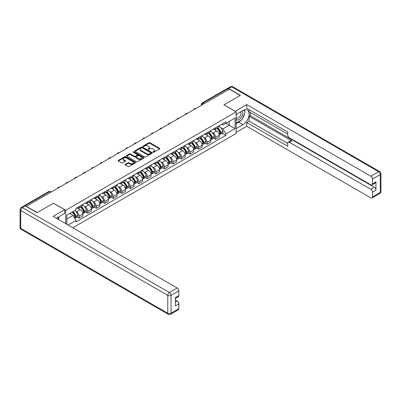 <?xml version="1.0" encoding="UTF-8"?>
<svg xmlns="http://www.w3.org/2000/svg" width="401" height="401" viewBox="0 0 401 401"><rect width="100%" height="100%" fill="white"/><g stroke="black" fill="none" stroke-linecap="round" stroke-linejoin="round"><path stroke-width="0.6" d="M153.127 152.23A0.531 0.306 0 0 0 153.879 152.23L159.578 148.936A0.757 0.436 0 0 0 159.798 148.626A0.757 0.436 0 0 0 159.578 148.315L149.919 142.741A0.757 0.436 0 0 0 148.846 142.741L143.147 146.034A0.531 0.306 0 0 0 143.899 146.465L144.636 146.039A2.426 1.403 0 0 1 148.069 146.039L148.876 146.505A2.426 1.403 0 0 1 149.588 147.498A2.426 1.403 0 0 1 148.876 148.485L148.139 148.911A0.531 0.306 0 0 0 148.886 149.347L149.628 148.921A2.426 1.403 0 0 1 153.062 148.921L153.864 149.388A2.426 1.403 0 0 1 154.575 150.375A2.426 1.403 0 0 1 153.864 151.367L153.127 151.794A0.531 0.306 0 0 0 153.127 152.23L153.127 151.794M125.297 164.36A0.757 0.436 0 0 0 125.072 164.671A0.757 0.436 0 0 0 125.297 164.981L128.004 166.545A0.757 0.436 0 0 0 129.077 166.545L135.408 162.891A0.757 0.436 0 0 0 135.633 162.58A0.757 0.436 0 0 0 135.408 162.27L125.754 156.696A0.757 0.436 0 0 0 124.681 156.696L118.35 160.35A0.757 0.436 0 0 0 118.125 160.661A0.757 0.436 0 0 0 118.35 160.971L121.618 162.861A0.757 0.436 0 0 0 122.691 162.861L125.403 161.297A0.757 0.436 0 0 0 125.623 160.986A0.757 0.436 0 0 0 125.403 160.676L123.779 159.738A2.03 1.173 0 0 1 123.187 158.911A2.03 1.173 0 0 1 124.44 157.829A2.03 1.173 0 0 1 126.651 158.079L133.007 161.753A2.03 1.173 0 0 1 133.603 162.58A2.03 1.173 0 0 1 132.35 163.663A2.03 1.173 0 0 1 130.14 163.407L129.077 162.796A0.757 0.436 0 0 0 128.004 162.796L125.297 164.36L125.297 164.981M65.714 210.249L53.523 203.212L37.238 212.615L26.361 206.34L229.362 89.137L240.234 95.418L223.948 104.821L236.139 111.859L65.714 210.249L65.714 223.633M144.691 156.911A0.757 0.436 0 0 0 145.763 156.911L152.094 153.257A0.757 0.436 0 0 0 152.315 152.946A0.757 0.436 0 0 0 152.094 152.636L142.435 147.062A0.757 0.436 0 0 0 141.363 147.062L135.032 150.716A0.757 0.436 0 0 0 134.811 151.027A0.757 0.436 0 0 0 135.032 151.337L144.691 156.911M133.393 152.34A0.531 0.306 0 0 1 133.934 152.415L133.934 151.784L143.753 157.453A0.757 0.436 0 0 1 143.974 157.763A0.757 0.436 0 0 1 143.753 158.074L137.423 161.728A0.757 0.436 0 0 1 136.345 161.728L126.691 156.154L129.398 154.601L129.398 153.969L126.691 155.533A0.757 0.436 0 0 0 126.47 155.844A0.757 0.436 0 0 0 126.691 156.154L126.691 155.533M129.398 154.601A0.757 0.436 0 0 1 130.47 154.601L130.47 153.969A0.757 0.436 0 0 0 129.398 153.969M130.47 153.969L134.39 156.23A0.757 0.436 0 0 0 135.463 156.23L137.257 155.192A0.757 0.436 0 0 0 137.483 154.881A0.757 0.436 0 0 0 137.257 154.575L133.182 152.22A0.531 0.306 0 0 1 133.934 151.784M72.872 227.763L236.139 133.508L236.139 111.859M24.105 205.843A1.544 0.892 -120 0 0 23.89 205.913A1.544 0.892 -120 0 0 23.724 206.064M204.054 103.749L202.906 103.087A1.544 0.892 60 0 0 202.134 103.007L226.891 88.711A1.544 0.892 60 0 1 227.663 88.791L202.906 103.087A1.544 0.892 120 0 0 201.813 104.977L201.813 105.042M228.811 89.453L227.663 88.791M215.638 127.729A3.554 2.055 60 0 1 214.906 129.328L218.51 127.242A3.554 2.055 -120 0 0 219.247 125.648M212.214 132.541L213.126 133.062A3.554 2.055 60 0 1 215.643 137.418L219.247 135.338A3.554 2.055 -120 0 0 216.735 130.982L214.149 129.488M219.247 135.338L219.247 137.262L215.643 139.342L213.683 138.215M214.906 129.328A3.554 2.055 60 0 1 213.152 129.167M215.643 137.418L215.643 139.342M207.111 132.651A3.554 2.055 60 0 1 206.38 134.25L209.984 132.165A3.554 2.055 -120 0 0 210.72 130.571M205.157 143.137L207.111 144.265L210.72 142.185L210.72 140.26A3.554 2.055 -120 0 0 208.209 135.904L205.623 134.415M206.38 134.25A3.554 2.055 60 0 1 204.625 134.089M203.688 137.463L204.6 137.984A3.554 2.055 60 0 1 207.111 142.34L207.111 144.265M198.585 137.578A3.554 2.055 60 0 1 197.848 139.172L201.457 137.092A3.554 2.055 -120 0 0 202.194 135.493M196.63 148.059L198.585 149.187L202.194 147.107L202.194 145.182A3.554 2.055 -120 0 0 199.678 140.826L197.097 139.337M197.848 139.172A3.554 2.055 60 0 1 196.099 139.012M195.162 142.385L196.074 142.911A3.554 2.055 60 0 1 198.585 147.262L198.585 149.187M190.059 142.5A3.554 2.055 60 0 1 189.322 144.094L192.931 142.014A3.554 2.055 -120 0 0 193.668 140.415M188.104 152.981L190.059 154.114L193.668 152.029L193.668 150.104A3.554 2.055 -120 0 0 191.152 145.748L188.57 144.26M189.322 144.094A3.554 2.055 60 0 1 187.573 143.934M186.635 147.307L187.548 147.834A3.554 2.055 60 0 1 190.059 152.185L190.059 154.114M181.533 147.423A3.554 2.055 60 0 1 180.796 149.017L184.405 146.936A3.554 2.055 -120 0 0 185.142 145.337M179.578 157.904L181.533 159.037L185.142 156.951L185.142 155.027A3.554 2.055 -120 0 0 182.625 150.671L180.044 149.182M180.796 149.017A3.554 2.055 60 0 1 179.046 148.856M178.109 152.23L179.021 152.756A3.554 2.055 60 0 1 181.533 157.112L181.533 159.037M173.006 152.345A3.554 2.055 60 0 1 172.27 153.939L175.879 151.859A3.554 2.055 -120 0 0 176.615 150.26M171.052 162.826L173.006 163.959L176.615 161.874L176.615 159.949A3.554 2.055 -120 0 0 174.099 155.593L171.518 154.104M172.27 153.939A3.554 2.055 60 0 1 170.52 153.778M169.583 157.152L170.49 157.678A3.554 2.055 60 0 1 173.006 162.034L173.006 163.959M164.48 157.267A3.554 2.055 60 0 1 163.743 158.861L167.352 156.781A3.554 2.055 -120 0 0 168.089 155.187M162.525 167.753L164.48 168.881L168.089 166.796L168.089 164.871A3.554 2.055 -120 0 0 165.573 160.515L162.991 159.027M163.743 158.861A3.554 2.055 60 0 1 161.994 158.701M161.057 162.074L161.964 162.6A3.554 2.055 60 0 1 164.48 166.956L164.48 168.881M155.954 162.189A3.554 2.055 60 0 1 155.217 163.788L158.826 161.703A3.554 2.055 -120 0 0 159.563 160.109M153.999 172.676L155.954 173.803L159.563 171.718L159.563 169.793A3.554 2.055 -120 0 0 157.047 165.443L154.465 163.949M155.217 163.788A3.554 2.055 60 0 1 153.468 163.628M152.53 166.996L153.438 167.523A3.554 2.055 60 0 1 155.954 171.879L155.954 173.803M147.428 167.112A3.554 2.055 60 0 1 146.691 168.711L150.3 166.626A3.554 2.055 -120 0 0 151.037 165.032M145.473 177.598L147.428 178.726L151.037 176.646L151.037 174.721A3.554 2.055 -120 0 0 148.52 170.365L145.939 168.871M146.691 168.711A3.554 2.055 60 0 1 144.941 168.55M144.004 171.919L144.911 172.445A3.554 2.055 60 0 1 147.428 176.801L147.428 178.726M138.901 172.034A3.554 2.055 60 0 1 138.165 173.633L141.774 171.548A3.554 2.055 -120 0 0 142.505 169.954M136.941 182.52L138.901 183.648L142.505 181.568L142.505 179.643A3.554 2.055 -120 0 0 139.994 175.287L137.413 173.793M138.165 173.633A3.554 2.055 60 0 1 136.415 173.473M135.478 176.846L136.385 177.367A3.554 2.055 60 0 1 138.901 181.723L138.901 183.648M130.375 176.956A3.554 2.055 60 0 1 129.638 178.555L133.242 176.47A3.554 2.055 -120 0 0 133.979 174.876M128.415 187.442L130.375 188.57L133.979 186.49L133.979 184.565A3.554 2.055 -120 0 0 131.468 180.209L128.886 178.721M129.638 178.555A3.554 2.055 60 0 1 127.889 178.395M126.952 181.768L127.859 182.29A3.554 2.055 60 0 1 130.375 186.645L130.375 188.57M121.849 181.884A3.554 2.055 60 0 1 121.112 183.478L124.716 181.397A3.554 2.055 -120 0 0 125.453 179.798M119.889 192.365L121.849 193.493L125.453 191.412L125.453 189.488A3.554 2.055 -120 0 0 122.942 185.132L120.36 183.643M121.112 183.478A3.554 2.055 60 0 1 119.358 183.317M118.425 186.691L119.333 187.217A3.554 2.055 60 0 1 121.849 191.568L121.849 193.493M113.318 186.806A3.554 2.055 60 0 1 112.586 188.4L116.19 186.32A3.554 2.055 -120 0 0 116.927 184.721M111.363 197.287L113.323 198.42L116.927 196.335L116.927 194.41A3.554 2.055 -120 0 0 114.415 190.054L111.829 188.565M112.586 188.4A3.554 2.055 60 0 1 110.831 188.239M109.894 191.613L110.806 192.139A3.554 2.055 60 0 1 113.323 196.49L113.323 198.42M104.791 191.728A3.554 2.055 60 0 1 104.059 193.322L107.663 191.242A3.554 2.055 -120 0 0 108.4 189.643M102.836 202.209L104.791 203.342L108.4 201.257L108.4 199.332A3.554 2.055 -120 0 0 105.889 194.976L103.303 193.488M104.059 193.322A3.554 2.055 60 0 1 102.305 193.162M101.368 196.535L102.28 197.061A3.554 2.055 60 0 1 104.791 201.417L104.791 203.342M96.265 196.65A3.554 2.055 60 0 1 95.528 198.244L99.137 196.164A3.554 2.055 -120 0 0 99.874 194.565M94.31 207.132L96.265 208.264L99.874 206.179L99.874 204.254A3.554 2.055 -120 0 0 97.358 199.898L94.776 198.41M95.528 198.244A3.554 2.055 60 0 1 93.779 198.084M92.842 201.457L93.754 201.984A3.554 2.055 60 0 1 96.265 206.34L96.265 208.264M87.739 201.573A3.554 2.055 60 0 1 87.002 203.167L90.611 201.086A3.554 2.055 -120 0 0 91.348 199.492M85.784 212.059L87.739 213.187L91.348 211.101L91.348 209.177A3.554 2.055 -120 0 0 88.832 204.826L86.25 203.332M87.002 203.167A3.554 2.055 60 0 1 85.253 203.006M84.315 206.38L85.228 206.906A3.554 2.055 60 0 1 87.739 211.262L87.739 213.187M79.213 206.495A3.554 2.055 60 0 1 78.476 208.094L82.085 206.009A3.554 2.055 -120 0 0 82.822 204.415M77.258 216.981L79.213 218.109L82.822 216.024L82.822 214.099A3.554 2.055 -120 0 0 80.305 209.748L77.724 208.254M78.476 208.094A3.554 2.055 60 0 1 76.726 207.934M75.789 211.302L76.701 211.828A3.554 2.055 60 0 1 79.213 216.184L79.213 218.109M221.678 124.245L222.966 124.987L235.046 118.009L229.252 121.358L229.252 125.267L222.966 128.896L220.745 127.613M66.807 224.264L66.807 215.142L75.989 209.838L75.989 208.36L225.863 121.829L225.863 123.313L235.046 128.616L225.863 133.914L222.966 128.896M235.046 118.009L235.046 128.616M66.807 219.056L73.092 215.427L75.989 220.445L75.989 221.928L225.863 135.398L225.863 133.914M75.989 220.445L68.09 225.006M73.092 215.427L69.704 213.467M222.209 133.292L225.863 135.398M153.337 152.305L153.864 151.999A2.426 1.403 0 0 0 154.575 151.007L154.575 150.375M149.588 147.498L149.588 148.129A2.426 1.403 0 0 1 148.876 149.117L148.35 149.423M159.578 148.315L159.578 148.936L149.919 143.373A0.757 0.436 0 0 0 148.846 143.373L143.357 146.54M152.084 153.262L142.435 147.693A0.757 0.436 0 0 0 141.363 147.693L135.042 151.342M150.751 153.162A0.531 0.306 0 0 0 150.751 152.731L142.275 147.839A0.531 0.306 0 0 0 141.523 147.839L140.746 148.285A2.426 1.403 0 0 0 140.034 149.277A2.426 1.403 0 0 0 140.746 150.27L146.54 153.613A2.426 1.403 0 0 0 149.974 153.613L150.751 153.162L150.751 153.794A0.531 0.306 0 0 0 150.906 153.578L150.906 152.946M140.034 149.277L140.034 149.909A2.426 1.403 0 0 0 140.746 150.901L140.746 150.27M150.751 153.794L149.974 154.245A2.426 1.403 0 0 1 146.54 154.245L140.746 150.901M130.47 154.601L134.39 156.861A0.757 0.436 0 0 0 135.463 156.861L137.257 155.824A0.757 0.436 0 0 0 137.483 155.513L137.483 154.881M133.934 152.415L143.743 158.079M138.455 158.575A2.03 1.173 0 0 0 140.666 158.831A2.03 1.173 0 0 0 141.919 157.748A2.03 1.173 0 0 0 141.322 156.921L139.082 155.628A0.757 0.436 0 0 0 138.009 155.628L136.215 156.666A0.757 0.436 0 0 0 135.989 156.976A0.757 0.436 0 0 0 136.215 157.282L138.455 158.575L138.455 159.207A2.03 1.173 0 0 0 140.666 159.463A2.03 1.173 0 0 0 141.919 158.38L141.919 157.748M135.989 156.976L135.989 157.603A0.757 0.436 0 0 0 136.215 157.914L136.215 157.282M138.455 159.207L136.215 157.914M133.603 162.58L133.603 163.212A2.03 1.173 0 0 1 132.35 164.295A2.03 1.173 0 0 1 130.14 164.039L129.077 163.428A0.757 0.436 0 0 0 128.004 163.428L125.307 164.986M123.187 158.911L123.187 159.543A2.03 1.173 0 0 0 123.779 160.37L123.779 159.738M125.393 161.302L123.779 160.37M135.398 162.896L125.754 157.327A0.757 0.436 0 0 0 124.681 157.327L118.36 160.976M216.981 128.125A4.872 2.812 60 0 1 217.006 128.14A4.872 2.812 60 0 1 220.209 132.51L220.239 132.611A0.947 0.546 60 0 1 220.089 133.353A0.947 0.546 60 0 1 220.069 133.368M216.771 128.25A5.875 3.393 60 0 1 219.999 133.097L220.029 133.197A1.95 1.128 60 0 1 219.718 134.731L219.232 135.012M220.054 134.3A1.95 1.128 -120 0 0 220.59 134.225A1.95 1.128 -120 0 0 220.901 132.691L220.871 132.591A5.875 3.393 -120 0 0 217.643 127.744M219.172 126.27A5.875 3.393 60 0 1 222.866 131.438L222.896 131.543A1.95 1.128 60 0 1 222.59 133.072L220.59 134.225M214.766 129.393A5.875 3.393 60 0 1 215.994 130.551M218.851 130.561L219.598 130.992M235.207 111.323L246.74 104.601L370.815 176.234L378.629 171.718L231.603 86.832L228.65 88.536L240.399 95.323L224.004 104.786L235.207 111.257M236.139 114.445L242.971 110.501A8.697 5.023 120 0 1 247.317 110.069A8.697 5.023 120 0 1 248.65 117.037A8.697 5.023 120 0 1 242.971 124.701L236.139 128.646M236.139 132.37L246.74 126.25L246.74 122.526L287.733 146.19L287.733 143.227A2.321 1.338 -120 0 1 288.214 142.165A2.321 1.338 -120 0 1 289.377 142.28L370.815 189.297L374.313 187.277A2.321 1.338 60 0 1 375.953 190.119L375.953 181.848A2.321 1.338 60 0 1 375.471 182.911L371.973 184.931A2.321 1.338 -120 0 0 372.454 183.869L372.454 179.072A2.321 1.338 -120 0 0 370.815 176.234M250.239 112.425L250.239 115.643L249.146 116.275L249.146 121.137L246.74 122.526M249.146 109.714L249.146 111.794L287.733 134.074M371.973 184.931A2.321 1.338 -120 0 1 370.815 184.816L289.377 137.799A2.321 1.338 -120 0 1 287.733 134.957L287.733 131.989L246.74 108.325L246.74 104.601M246.74 126.25L370.815 197.878A2.321 1.338 -120 0 0 371.973 197.994A2.321 1.338 -120 0 0 372.454 196.936L372.454 192.139A2.321 1.338 -120 0 0 370.815 189.297M228.65 88.536A2.321 1.338 -120 0 0 227.487 88.421A2.321 1.338 -120 0 0 227.242 88.646M249.146 116.275L291.778 140.891L289.377 142.28M250.239 115.643L374.313 187.277M249.146 121.137L287.733 143.413M288.214 142.165L290.62 140.776A2.321 1.338 60 0 1 291.778 140.891M236.139 123.658L238.65 122.21A8.697 5.023 120 0 0 241.061 120.25M242.785 117.974A8.697 5.023 120 0 0 244.66 113.147M244.8 111.593A8.697 5.023 120 0 0 244.585 109.819M25.318 205.929L22.371 207.633A2.321 1.338 -120 0 0 21.208 207.517L24.16 205.813A2.321 1.338 60 0 1 25.318 205.929L37.072 212.71L53.468 203.247L64.676 209.713L64.676 213.437L56.912 217.918A8.697 5.023 120 0 0 56.391 218.249M64.676 209.713L53.143 216.375L177.217 288.008A2.321 1.338 60 0 1 178.856 290.845L178.856 295.642A2.321 1.338 60 0 1 178.375 296.705L175.357 298.449M58.716 218.971L58.716 216.876M175.357 302.143L177.217 301.071A2.321 1.338 60 0 1 178.856 303.913L178.856 308.71A2.321 1.338 60 0 1 178.375 309.767L170.56 314.284A2.321 1.338 -120 0 0 171.042 313.221L178.856 308.71M178.856 295.642L175.357 297.662L175.357 305.933L178.856 303.913M177.217 301.071L175.357 299.998M236.139 119.272A5.023 2.902 120 0 0 240.134 118.841A5.023 2.902 120 0 0 242.75 113.373A5.023 2.902 120 0 0 241.838 111.152M236.56 114.2A5.023 2.902 120 0 0 236.139 115.107M236.139 116.786A3.439 1.985 120 0 0 236.831 118.029A3.439 1.985 120 0 0 239.482 117.107A3.439 1.985 120 0 0 240.981 113.643A3.439 1.985 120 0 0 240.269 112.069A3.439 1.985 120 0 0 240.259 112.064M236.841 114.039A3.439 1.985 120 0 0 236.139 116.1M243.758 110.105L245.101 112.014L242.149 119.623L236.249 123.027M57.669 217.482L58.932 219.718M208.455 133.052A4.872 2.812 60 0 1 208.48 133.062A4.872 2.812 60 0 1 211.683 137.433L211.713 137.533A0.947 0.546 60 0 1 211.563 138.28A0.947 0.546 60 0 1 211.543 138.29M208.244 133.172A5.875 3.393 60 0 1 211.472 138.019L211.497 138.119A1.95 1.128 60 0 1 211.192 139.653L210.705 139.934M211.527 139.222A1.95 1.128 -120 0 0 212.064 139.147A1.95 1.128 -120 0 0 212.375 137.613L212.345 137.513A5.875 3.393 -120 0 0 209.116 132.666M210.645 131.197A5.875 3.393 60 0 1 214.34 136.365L214.37 136.465A1.95 1.128 60 0 1 214.059 137.994L212.064 139.147M206.239 134.32A5.875 3.393 60 0 1 207.467 135.478M210.319 135.483L211.071 135.914M199.929 137.974A4.872 2.812 60 0 1 199.954 137.984A4.872 2.812 60 0 1 203.157 142.355L203.187 142.455A0.947 0.546 60 0 1 203.036 143.202A0.947 0.546 60 0 1 203.016 143.212M199.718 138.094A5.875 3.393 60 0 1 202.946 142.941L202.971 143.042A1.95 1.128 60 0 1 202.665 144.576L202.179 144.856M202.996 144.144A1.95 1.128 -120 0 0 203.538 144.069A1.95 1.128 -120 0 0 203.848 142.54L203.818 142.435A5.875 3.393 -120 0 0 200.59 137.588M202.119 136.119A5.875 3.393 60 0 1 205.813 141.287L205.843 141.388A1.95 1.128 60 0 1 205.533 142.921L203.538 144.069M197.713 139.242A5.875 3.393 60 0 1 198.941 140.4M201.793 140.405L202.545 140.841M191.402 142.896A4.872 2.812 60 0 1 191.427 142.911A4.872 2.812 60 0 1 194.63 147.277L194.66 147.383A0.947 0.546 60 0 1 194.51 148.124A0.947 0.546 60 0 1 194.49 148.134M191.187 143.017A5.875 3.393 60 0 1 194.42 147.864L194.445 147.964A1.95 1.128 60 0 1 194.139 149.498L193.653 149.779M194.47 149.067A1.95 1.128 -120 0 0 195.011 148.992A1.95 1.128 -120 0 0 195.322 147.463L195.292 147.362A5.875 3.393 -120 0 0 192.064 142.515M193.593 141.042A5.875 3.393 60 0 1 197.287 146.21L197.317 146.31A1.95 1.128 60 0 1 197.006 147.844L195.011 148.992M189.187 144.165A5.875 3.393 60 0 1 190.415 145.322M193.267 145.327L194.019 145.763M182.876 147.819A4.872 2.812 60 0 1 182.901 147.834A4.872 2.812 60 0 1 186.104 152.2L186.134 152.305A0.947 0.546 60 0 1 185.984 153.047A0.947 0.546 60 0 1 185.964 153.057M182.661 147.939A5.875 3.393 60 0 1 185.889 152.786L185.919 152.891A1.95 1.128 60 0 1 185.613 154.42L185.127 154.701M185.944 153.989A1.95 1.128 -120 0 0 186.485 153.919A1.95 1.128 -120 0 0 186.796 152.385L186.766 152.285A5.875 3.393 -120 0 0 183.538 147.438M185.067 145.964A5.875 3.393 60 0 1 188.761 151.132L188.791 151.232A1.95 1.128 60 0 1 188.48 152.766L186.485 153.919M180.661 149.087A5.875 3.393 60 0 1 181.884 150.245M184.741 150.255L185.493 150.686M174.35 152.741A4.872 2.812 60 0 1 174.375 152.756A4.872 2.812 60 0 1 177.578 157.127L177.608 157.227A0.947 0.546 60 0 1 177.458 157.969A0.947 0.546 60 0 1 177.437 157.979M174.134 152.866A5.875 3.393 60 0 1 177.362 157.713L177.392 157.814A1.95 1.128 60 0 1 177.087 159.342L176.6 159.623M177.417 158.911A1.95 1.128 -120 0 0 177.959 158.841A1.95 1.128 -120 0 0 178.27 157.307L178.239 157.207A5.875 3.393 -120 0 0 175.011 152.36M176.54 150.886A5.875 3.393 60 0 1 180.234 156.054L180.265 156.154A1.95 1.128 60 0 1 179.954 157.688L177.959 158.841M172.134 154.009A5.875 3.393 60 0 1 173.357 155.167M176.214 155.177L176.966 155.608M165.824 157.663A4.872 2.812 60 0 1 165.849 157.678A4.872 2.812 60 0 1 169.052 162.049L169.082 162.149A0.947 0.546 60 0 1 168.931 162.891A0.947 0.546 60 0 1 168.906 162.901M165.608 157.788A5.875 3.393 60 0 1 168.836 162.636L168.866 162.736A1.95 1.128 60 0 1 168.56 164.27L168.074 164.545M168.891 163.834A1.95 1.128 -120 0 0 169.433 163.763A1.95 1.128 -120 0 0 169.743 162.23L169.713 162.129A5.875 3.393 -120 0 0 166.485 157.282M168.014 155.809A5.875 3.393 60 0 1 171.708 160.976L171.738 161.077A1.95 1.128 60 0 1 171.427 162.611L169.433 163.763M163.603 158.931A5.875 3.393 60 0 1 164.831 160.089M167.688 160.099L168.435 160.53M157.297 162.585A4.872 2.812 60 0 1 157.322 162.6A4.872 2.812 60 0 1 160.525 166.971L160.555 167.072A0.947 0.546 60 0 1 160.405 167.813A0.947 0.546 60 0 1 160.38 167.829M157.082 162.711A5.875 3.393 60 0 1 160.31 167.558L160.34 167.658A1.95 1.128 60 0 1 160.029 169.192L159.548 169.473M160.365 168.761A1.95 1.128 -120 0 0 160.906 168.686A1.95 1.128 -120 0 0 161.212 167.152L161.187 167.052A5.875 3.393 -120 0 0 157.959 162.204M159.488 160.731A5.875 3.393 60 0 1 163.182 165.899L163.207 165.999A1.95 1.128 60 0 1 162.901 167.533L160.906 168.686M155.077 163.854A5.875 3.393 60 0 1 156.305 165.011M159.162 165.022L159.909 165.453M148.771 167.508A4.872 2.812 60 0 1 148.791 167.523A4.872 2.812 60 0 1 151.999 171.894L152.024 171.994A0.947 0.546 60 0 1 151.879 172.736A0.947 0.546 60 0 1 151.854 172.751M148.555 167.633A5.875 3.393 60 0 1 151.784 172.48L151.814 172.58A1.95 1.128 60 0 1 151.503 174.114L151.022 174.395M151.839 173.683A1.95 1.128 -120 0 0 152.38 173.608A1.95 1.128 -120 0 0 152.686 172.074L152.661 171.974A5.875 3.393 -120 0 0 149.433 167.127M150.961 165.653A5.875 3.393 60 0 1 154.656 170.821L154.681 170.921A1.95 1.128 60 0 1 154.375 172.455L152.38 173.608M146.55 168.776A5.875 3.393 60 0 1 147.779 169.934M150.636 169.944L151.383 170.375M140.24 172.43A4.872 2.812 60 0 1 140.265 172.445A4.872 2.812 60 0 1 143.473 176.816L143.498 176.916A0.947 0.546 60 0 1 143.352 177.663A0.947 0.546 60 0 1 143.327 177.673M140.029 172.555A5.875 3.393 60 0 1 143.257 177.402L143.287 177.503A1.95 1.128 60 0 1 142.977 179.036L142.49 179.317M143.312 178.605A1.95 1.128 -120 0 0 143.854 178.53A1.95 1.128 -120 0 0 144.16 176.996L144.134 176.896A5.875 3.393 -120 0 0 140.901 172.049M142.435 170.575A5.875 3.393 60 0 1 146.129 175.743L146.154 175.849A1.95 1.128 60 0 1 145.849 177.377L143.854 178.53M138.024 173.698A5.875 3.393 60 0 1 139.252 174.856M142.109 174.866L142.856 175.297M131.713 177.357A4.872 2.812 60 0 1 131.739 177.367A4.872 2.812 60 0 1 134.947 181.738L134.972 181.838A0.947 0.546 60 0 1 134.821 182.585A0.947 0.546 60 0 1 134.801 182.595M131.503 177.478A5.875 3.393 60 0 1 134.731 182.325L134.761 182.425A1.95 1.128 60 0 1 134.45 183.959L133.964 184.239M134.786 183.528A1.95 1.128 -120 0 0 135.327 183.452A1.95 1.128 -120 0 0 135.633 181.919L135.603 181.818A5.875 3.393 -120 0 0 132.375 176.971M133.909 175.503A5.875 3.393 60 0 1 137.598 180.671L137.628 180.771A1.95 1.128 60 0 1 137.322 182.3L135.327 183.452M129.498 178.625A5.875 3.393 60 0 1 130.726 179.783M133.583 179.788L134.33 180.219M123.187 182.28A4.872 2.812 60 0 1 123.212 182.29A4.872 2.812 60 0 1 126.415 186.66L126.445 186.761A0.947 0.546 60 0 1 126.295 187.508A0.947 0.546 60 0 1 126.275 187.518M122.977 182.4A5.875 3.393 60 0 1 126.205 187.247L126.235 187.347A1.95 1.128 60 0 1 125.924 188.881L125.438 189.162M126.26 188.45A1.95 1.128 -120 0 0 126.801 188.375A1.95 1.128 -120 0 0 127.107 186.846L127.077 186.741A5.875 3.393 -120 0 0 123.849 181.894M125.383 180.425A5.875 3.393 60 0 1 129.072 185.593L129.102 185.693A1.95 1.128 60 0 1 128.796 187.227L126.801 188.375M120.972 183.548A5.875 3.393 60 0 1 122.2 184.706M125.057 184.711L125.804 185.147M114.661 187.202A4.872 2.812 60 0 1 114.686 187.217A4.872 2.812 60 0 1 117.889 191.583L117.919 191.688A0.947 0.546 60 0 1 117.769 192.43A0.947 0.546 60 0 1 117.749 192.44M114.45 187.322A5.875 3.393 60 0 1 117.678 192.169L117.709 192.269A1.95 1.128 60 0 1 117.398 193.803L116.912 194.084M117.734 193.372A1.95 1.128 -120 0 0 118.275 193.297A1.95 1.128 -120 0 0 118.581 191.768L118.551 191.668A5.875 3.393 -120 0 0 115.323 186.821M116.851 185.347A5.875 3.393 60 0 1 120.546 190.515L120.576 190.615A1.95 1.128 60 0 1 120.27 192.149L118.275 193.297M112.445 188.47A5.875 3.393 60 0 1 113.673 189.628M116.531 189.633L117.277 190.069M106.135 192.124A4.872 2.812 60 0 1 106.16 192.139A4.872 2.812 60 0 1 109.363 196.505L109.393 196.61A0.947 0.546 60 0 1 109.242 197.352A0.947 0.546 60 0 1 109.222 197.362M105.924 192.244A5.875 3.393 60 0 1 109.152 197.091L109.177 197.197A1.95 1.128 60 0 1 108.871 198.726L108.385 199.006M109.207 198.294A1.95 1.128 -120 0 0 109.744 198.224A1.95 1.128 -120 0 0 110.054 196.69L110.024 196.59A5.875 3.393 -120 0 0 106.796 191.743M108.325 190.269A5.875 3.393 60 0 1 112.019 195.437L112.049 195.538A1.95 1.128 60 0 1 111.739 197.071L109.744 198.224M103.919 193.392A5.875 3.393 60 0 1 105.147 194.55M107.999 194.56L108.751 194.991M97.608 197.046A4.872 2.812 60 0 1 97.633 197.061A4.872 2.812 60 0 1 100.836 201.432L100.867 201.533A0.947 0.546 60 0 1 100.716 202.274A0.947 0.546 60 0 1 100.696 202.284M97.398 197.172A5.875 3.393 60 0 1 100.626 202.019L100.651 202.119A1.95 1.128 60 0 1 100.345 203.648L99.859 203.929M100.676 203.217A1.95 1.128 -120 0 0 101.217 203.147A1.95 1.128 -120 0 0 101.528 201.613L101.498 201.513A5.875 3.393 -120 0 0 98.27 196.665M99.799 195.192A5.875 3.393 60 0 1 103.493 200.36L103.523 200.46A1.95 1.128 60 0 1 103.212 201.994L101.217 203.147M95.393 198.315A5.875 3.393 60 0 1 96.621 199.472M99.473 199.482L100.225 199.914M89.082 201.969A4.872 2.812 60 0 1 89.107 201.984A4.872 2.812 60 0 1 92.31 206.355L92.34 206.455A0.947 0.546 60 0 1 92.19 207.197A0.947 0.546 60 0 1 92.17 207.207M88.867 202.094A5.875 3.393 60 0 1 92.1 206.941L92.125 207.041A1.95 1.128 60 0 1 91.819 208.575L91.333 208.851M92.15 208.139A1.95 1.128 -120 0 0 92.691 208.069A1.95 1.128 -120 0 0 93.002 206.535L92.972 206.435A5.875 3.393 -120 0 0 89.744 201.588M91.273 200.114A5.875 3.393 60 0 1 94.967 205.282L94.997 205.382A1.95 1.128 60 0 1 94.686 206.916L92.691 208.069M86.867 203.237A5.875 3.393 60 0 1 88.095 204.395M90.947 204.405L91.699 204.836M80.556 206.891A4.872 2.812 60 0 1 80.581 206.906A4.872 2.812 60 0 1 83.784 211.277L83.814 211.377A0.947 0.546 60 0 1 83.664 212.119A0.947 0.546 60 0 1 83.644 212.134M80.34 207.016A5.875 3.393 60 0 1 83.568 211.863L83.598 211.964A1.95 1.128 60 0 1 83.293 213.497L82.806 213.778M83.624 213.066A1.95 1.128 -120 0 0 84.165 212.991A1.95 1.128 -120 0 0 84.476 211.457L84.446 211.357A5.875 3.393 -120 0 0 81.218 206.51M82.746 205.036A5.875 3.393 60 0 1 86.441 210.204L86.471 210.304A1.95 1.128 60 0 1 86.16 211.838L84.165 212.991M78.34 208.159A5.875 3.393 60 0 1 79.563 209.317M82.421 209.327L83.172 209.758M72.29 211.974A4.872 2.812 60 0 1 75.258 216.199L75.288 216.299A0.947 0.546 60 0 1 75.137 217.041A0.947 0.546 60 0 1 75.117 217.056M72.045 212.119A5.875 3.393 60 0 1 75.042 216.786L75.072 216.886A1.95 1.128 60 0 1 74.807 218.395M75.097 217.989A1.95 1.128 -120 0 0 75.639 217.913A1.95 1.128 -120 0 0 75.949 216.38L75.919 216.279A5.875 3.393 -120 0 0 72.917 211.613M74.912 210.46A5.875 3.393 60 0 1 77.914 215.126L77.944 215.227A1.95 1.128 60 0 1 77.634 216.761L75.639 217.913M70.05 213.272A5.875 3.393 60 0 1 71.037 214.239M73.894 214.249L74.646 214.68M201.868 105.012L201.813 104.977A1.544 0.892 0 0 1 201.357 104.345L201.357 105.303M87.739 211.262L91.348 209.177M96.265 206.34L99.874 204.254M104.791 201.417L108.4 199.332M113.323 196.49L116.927 194.41M121.849 191.568L125.453 189.488M130.375 186.645L133.979 184.565M138.901 181.723L142.505 179.643M147.428 176.801L151.037 174.721M155.954 171.879L159.563 169.793M164.48 166.956L168.089 164.871M173.006 162.034L176.615 159.949M181.533 157.112L185.142 155.027M190.059 152.185L193.668 150.104M198.585 147.262L202.194 145.182M207.111 142.34L210.72 140.26M79.213 216.184L82.822 214.099M76.701 211.828L80.305 209.748M85.228 206.906L88.832 204.826M93.754 201.984L97.358 199.898M102.28 197.061L105.889 194.976M110.806 192.139L114.415 190.054M119.333 187.217L122.942 185.132M127.859 182.29L131.468 180.209M136.385 177.367L139.994 175.287M144.911 172.445L148.52 170.365M153.438 167.523L157.047 165.443M161.964 162.6L165.573 160.515M170.49 157.678L174.099 155.593M179.021 152.756L182.625 150.671M187.548 147.834L191.152 145.748M196.074 142.911L199.678 140.826M204.6 137.984L208.209 135.904M213.126 133.062L216.735 130.982M195.813 108.506A1.544 0.892 120 0 0 195.132 108.897M187.287 113.428A1.544 0.892 120 0 0 186.605 113.824M178.761 118.35A1.544 0.892 120 0 0 178.079 118.746M170.235 123.272A1.544 0.892 120 0 0 169.548 123.668M161.708 128.195A1.544 0.892 120 0 0 161.022 128.591M153.177 133.117A1.544 0.892 120 0 0 152.495 133.513M144.651 138.039A1.544 0.892 120 0 0 143.969 138.435M136.124 142.967A1.544 0.892 120 0 0 135.443 143.357M127.598 147.889A1.544 0.892 120 0 0 126.916 148.28M119.072 152.811A1.544 0.892 120 0 0 118.39 153.202M110.546 157.733A1.544 0.892 120 0 0 109.864 158.129M102.019 162.656A1.544 0.892 120 0 0 101.338 163.052M93.493 167.578A1.544 0.892 120 0 0 92.811 167.974M84.967 172.5A1.544 0.892 120 0 0 84.285 172.896M76.441 177.422A1.544 0.892 120 0 0 75.759 177.818M67.914 182.345A1.544 0.892 120 0 0 67.228 182.741M59.388 187.272A1.544 0.892 120 0 0 58.701 187.663M50.571 192.36L49.423 191.698L25.017 205.788M51.027 192.099L50.2 191.618A1.544 0.892 120 0 0 49.423 191.698A1.544 0.892 60 0 0 48.651 191.618L23.89 205.913M153.864 151.999L153.864 151.367M148.139 149.347L148.139 148.911M148.876 149.117L148.876 148.485M143.147 146.465L143.147 146.034M148.846 143.373L148.846 142.741M149.919 143.373L149.919 142.741M135.032 151.337L135.032 150.716M141.363 147.693L141.363 147.062M142.435 147.693L142.435 147.062M152.094 153.257L152.094 152.636M146.54 154.245L146.54 153.613M149.974 154.245L149.974 153.613M134.39 156.861L134.39 156.23M135.463 156.861L135.463 156.23M137.257 155.824L137.257 155.192M143.753 158.074L143.753 157.453M128.004 163.428L128.004 162.796M129.077 163.428L129.077 162.796M130.14 164.039L130.14 163.407M125.403 161.297L125.403 160.676M118.35 160.971L118.35 160.35M124.681 157.327L124.681 156.696M125.754 157.327L125.754 156.696M135.408 162.891L135.408 162.27M218.956 133.814L220.029 133.197M220.901 132.691L222.896 131.543M220.871 132.591L222.866 131.438M219.994 133.092L220.284 132.921M218.921 133.718L219.999 133.097M372.454 183.869L375.953 181.848M375.953 190.119L372.454 192.139M372.454 196.936L380.268 192.42L380.268 174.56L372.454 179.072M238.65 122.21L242.971 124.701M380.268 192.42A2.321 1.338 60 0 1 379.792 193.482A2.321 2.321 0 0 0 380.95 191.472A2.321 1.338 180 0 1 380.268 192.42M380.268 174.56A2.321 1.338 0 0 0 380.95 173.613A2.321 2.321 0 0 0 379.792 171.603A2.321 1.338 -60 0 0 378.629 171.718A2.321 1.338 60 0 1 380.268 174.56M227.487 88.421L230.44 86.716A2.321 1.338 60 0 1 231.603 86.832A2.321 1.338 -60 0 1 232.76 86.716L379.792 171.603M21.208 207.517A2.321 2.321 0 0 0 20.05 209.528A2.321 1.338 180 0 0 20.732 210.47A2.321 1.338 -60 0 1 22.371 207.633L169.397 292.519A2.321 1.338 -60 0 0 167.758 295.362L20.732 210.47L20.732 228.334L167.758 313.221L167.758 295.362A2.321 1.338 0 0 0 171.042 295.362L171.042 313.221A2.321 1.338 180 0 1 167.758 313.221A2.321 1.338 -60 0 0 168.24 314.284A2.321 2.321 0 0 0 170.56 314.284M178.856 290.845L171.042 295.362A2.321 1.338 -120 0 0 169.397 292.519L177.217 288.008M21.208 229.397A2.321 1.338 -60 0 1 20.732 228.334A2.321 1.338 0 0 1 20.05 227.387A2.321 2.321 0 0 0 21.208 229.397L168.24 314.284M210.43 138.736L211.497 138.119M212.375 137.613L214.37 136.465M212.345 137.513L214.34 136.365M210.395 138.641L211.758 137.844M201.904 143.658L202.971 143.042M203.848 142.54L205.843 141.388M203.818 142.435L205.813 141.287M202.941 142.936L203.232 142.766M201.868 143.563L202.946 142.941M193.377 148.586L194.445 147.964M195.322 147.463L197.317 146.31M195.292 147.362L197.287 146.21M193.342 148.485L194.706 147.688M184.851 153.508L185.919 152.891M186.796 152.385L188.791 151.232M186.766 152.285L188.761 151.132M184.816 153.408L186.179 152.611M176.325 158.43L177.392 157.814M178.27 157.307L180.265 156.154M178.239 157.207L180.234 156.054M177.362 157.703L177.653 157.538M176.29 158.33L177.362 157.713M167.798 163.352L168.866 162.736M169.743 162.23L171.738 161.077M169.713 162.129L171.708 160.976M167.763 163.257L169.127 162.46M159.272 168.275L160.34 167.658M161.212 167.152L163.207 165.999M161.187 167.052L163.182 165.899M160.31 167.548L160.6 167.382M159.237 168.179L160.31 167.558M150.746 173.197L151.814 172.58M152.686 172.074L154.681 170.921M152.661 171.974L154.656 170.821M150.711 173.102L152.074 172.305M142.22 178.119L143.287 177.503M144.16 176.996L146.154 175.849M144.134 176.896L146.129 175.743M142.18 178.024L143.548 177.227M133.693 183.041L134.761 182.425M135.633 181.919L137.628 180.771M135.603 181.818L137.598 180.671M133.653 182.946L135.022 182.149M125.162 187.964L126.235 187.347M127.107 186.846L129.102 185.693M127.077 186.741L129.072 185.593M126.2 187.242L126.49 187.072M125.127 187.868L126.205 187.247M116.636 192.891L117.709 192.269M118.581 191.768L120.576 190.615M118.551 191.668L120.546 190.515M117.673 192.164L117.964 191.994M116.601 192.791L117.678 192.169M108.11 197.813L109.177 197.197M110.054 196.69L112.049 195.538M110.024 196.59L112.019 195.437M108.075 197.713L109.438 196.916M99.583 202.736L100.651 202.119M101.528 201.613L103.523 200.46M101.498 201.513L103.493 200.36M100.621 202.009L100.912 201.843M99.548 202.635L100.626 202.019M91.057 207.658L92.125 207.041M93.002 206.535L94.997 205.382M92.972 206.435L94.967 205.282M91.022 207.563L92.385 206.766M82.531 212.58L83.598 211.964M84.476 211.457L86.471 210.304M84.446 211.357L86.441 210.204M82.496 212.485L83.859 211.688M74.22 217.377L75.072 216.886M75.949 216.38L77.944 215.227M75.919 216.279L77.914 215.126M75.042 216.776L75.333 216.61M74.17 217.292L75.042 216.786M195.944 108.43A1.544 1.544 0 0 0 193.959 109.573M187.417 113.353A1.544 1.544 0 0 0 185.432 114.496M178.891 118.275A1.544 1.544 0 0 0 176.906 119.418M170.365 123.197A1.544 1.544 0 0 0 168.38 124.34M161.839 128.119A1.544 1.544 0 0 0 159.854 129.267M153.312 133.042A1.544 1.544 0 0 0 151.327 134.19M144.786 137.964A1.544 1.544 0 0 0 142.801 139.112M136.255 142.886A1.544 1.544 0 0 0 134.275 144.034M127.729 147.814A1.544 1.544 0 0 0 125.749 148.956M119.202 152.736A1.544 1.544 0 0 0 117.222 153.879M110.676 157.658A1.544 1.544 0 0 0 108.696 158.801M102.15 162.58A1.544 1.544 0 0 0 100.165 163.723M93.623 167.503A1.544 1.544 0 0 0 91.639 168.646M85.097 172.425A1.544 1.544 0 0 0 83.112 173.573M76.571 177.347A1.544 1.544 0 0 0 74.586 178.495M68.045 182.27A1.544 1.544 0 0 0 66.06 183.417M59.518 187.192A1.544 1.544 0 0 0 57.533 188.34M50.2 191.618A1.544 1.544 0 0 0 48.651 191.618M202.134 103.007A1.544 1.544 0 0 0 201.357 104.345M371.973 197.994L379.792 193.482M380.95 191.472L380.95 173.613M232.76 86.716A2.321 2.321 0 0 0 230.44 86.716M20.05 209.528L20.05 227.387"/></g></svg>
